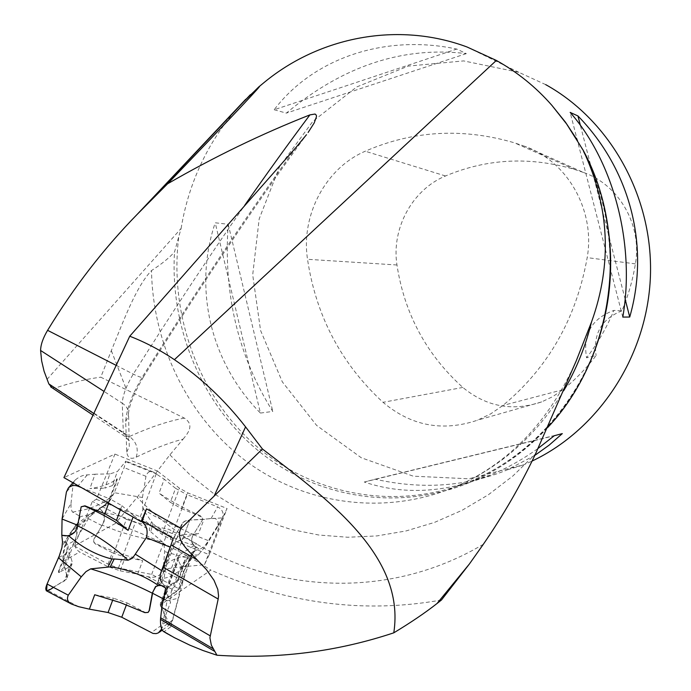 <?xml version="1.0" encoding="UTF-8"?>
<svg xmlns="http://www.w3.org/2000/svg" width="691" height="691" viewBox="0 0 691 691"><rect width="100%" height="100%" fill="white"/><g stroke="black" fill="none" stroke-linecap="round" stroke-linejoin="round"><path stroke-width="0.52" stroke-dasharray="3.46 2.59" d="M74.343 546.011L109.498 564.893L118.446 567.993L151.666 574.394L179.427 589.034L162.273 600.825L160.372 603.295L160.234 605.1L210.85 570.101C182.51 551.738 150.716 536.173 115.466 523.424L74.343 546.011L92.395 501.355L96.429 499.317L114.913 454.091L63.935 477.611M296.223 147.174C247.456 214.59 196.399 290.816 143.063 375.835C132.422 393.507 126.626 408.683 125.684 421.363L126.755 452.095C127.61 458.003 130.763 459.688 136.205 457.166C153.773 448.666 169.407 442.655 183.089 439.139L169.891 454.859L137.172 497.321L115.466 523.424M46.979 379.437L181.12 228.436L178.779 236.59C169.045 314.5 198.274 395.451 255.981 445.842C313.783 495.905 397.947 511.478 471.573 480.841C524.763 457.779 564.297 418.115 590.192 361.859M181.12 228.436C185.3 202.886 193.273 178.632 205.046 155.7C214.452 137.509 225.966 120.873 239.587 105.792M250.367 94.684L261.975 84.267M545.691 84.63L518.803 72.296L463.635 60.903L408.165 66.111L356.668 86.962L312.842 121.374L279.648 166.496L259.177 218.909L252.699 274.863L260.576 330.479L282.334 381.89L316.642 425.431L361.298 457.77L413.287 476.185L468.861 478.785L523.7 464.81L532.139 461.035M260.421 413.063L272.79 411.439C238.153 356.245 223.288 293.856 228.203 224.273L215.212 222.787C193.135 288.397 210.349 362.412 260.421 413.063L215.212 222.787M274.163 109.748L286.359 113.117C343.004 65.878 402.991 46.047 466.321 53.622L456.768 49.07C383.997 33.626 312.807 58.865 274.163 109.748L456.768 49.07M534.843 455.369L507.393 469.828C466.287 486.619 422.21 489.746 375.161 479.2L364.252 482.024C403.553 495.274 445.79 492.89 490.973 474.872C507.298 468.057 523.001 459.239 538.064 448.424M160.234 605.1L170.832 626.728L163.905 631.799M441.463 600.004C364.131 613.807 287.257 603.839 210.85 570.101M165.65 588.05L184.791 575.154L181.284 566.966L168.163 568.52L164.639 570.731L157.28 583.169L163.292 567.311M183.089 439.139C187.658 433.559 195.017 425.164 184.411 418.124L100.765 377.191L111.329 350.657C123.603 320.736 135.928 286.834 151.493 270.57C161.253 264.351 168.932 258.158 174.521 252.008L178.779 236.59M547.54 427.677C525.315 451.646 499.774 469.75 470.917 481.99C399.32 511.91 317.61 498.513 259.704 451.905C201.902 404.952 169.891 328.242 174.521 252.008M52.119 387.806L55.513 387.927C71.605 382.546 86.695 378.97 100.765 377.191M524.866 146.371L514.527 142.856C462.858 127.671 413.106 130.461 365.263 151.217C325.504 168.215 300.758 215.298 307.521 259.298C316.072 316.098 341.242 363.768 383.03 402.317C411.162 425.958 442.611 431.927 477.395 420.232L490.662 413.892L502.893 405.47C548.17 367.845 576.268 318.56 587.186 257.622C595.521 210.505 567.449 161.193 524.866 146.371L583.8 172.586L574.886 169.545C530.308 156.33 487.19 158.472 445.514 175.972C412.164 189.783 391.261 228.617 396.962 264.99C404.451 313.731 426.407 354.552 462.832 387.444C486.412 406.826 512.696 411.646 541.666 401.903L552.705 396.66L562.871 389.715C575.214 379.774 586.296 368.372 596.117 355.528L586.573 357.817C582.668 334.306 591.781 318.508 613.893 310.414C606.767 327.525 597.663 343.332 586.573 357.817M583.8 172.586C619.145 184.955 642.293 225.352 635.4 263.876C632.731 280.105 628.24 295.757 621.926 310.838L613.893 310.414M621.926 310.838C601.619 318.819 593.025 333.718 596.117 355.528M625.13 299.143L580.362 125.321M622.798 317.083L570.161 112.408M466.321 53.622L286.359 113.117M228.203 224.273L272.79 411.439M375.161 479.2L562.301 433.611M364.252 482.024L554.268 435.736M109.498 564.893L126.384 519.295L92.395 501.355M96.429 499.317L140.273 516.764L162.014 534.402L170.375 539.187L209.252 554.657L204.45 564.711L181.284 566.966L178.373 560.142L178.036 556.946L179.876 554.64L196.745 543.834L168.708 529.289L135.401 522.439L126.384 519.295M140.273 516.764L157.323 470.986L114.913 454.091M173.216 538.531L182.683 522.932L184.316 521.411L189.049 520.15L222.511 517.887L227.063 508.507L187.9 492.916L179.435 488.192L157.323 470.986M151.666 574.394L168.708 529.289M179.427 589.034L196.745 543.834M170.832 626.728L184.791 575.154M171.593 567.907L189.792 520.098L185.274 520.954L182.683 522.932L177.164 537.46L179.772 535.43L184.307 534.514L189.792 520.098L203.957 519.399L198.481 533.694L184.307 534.514M204.45 564.711L222.511 517.887M209.252 554.657L227.063 508.507M162.014 534.402L179.435 488.192M187.218 563.744L182.951 573.556L186.207 565.1L188.557 561.8L191.416 559.071L198.257 554.925L206.004 545.709L208.406 540.656L222.079 518.57C224.238 513.56 222.761 509.673 217.648 506.883L186.829 494.618L181.526 508.602L170.323 502.305L175.583 488.33L186.829 494.618M151.415 521.8L149.239 530.066L150.785 531.811L152.866 523.64L142.821 509.025L142.441 497.485L114.3 492.7L124.112 467.608L125.909 461.104L117.401 471.53L112.227 485.661L104.73 488.148L109.929 473.914L117.401 471.53M79.811 516.134L77.349 524.028L80.372 516.566L72.192 511.729L70.983 508.3L71.018 503.393L62.06 519.027M46.599 590.909L64.427 580.958L69.584 566.801L58.942 572.545L59.288 570.006L67.096 552.031C68.832 547.445 68.435 544.163 65.887 542.193L62.501 541.917L65.049 541.917C70.758 532.087 74.853 526.127 77.349 524.028M66.872 575.249L64.073 565.981L69.135 552.04L71.985 561.196L66.872 575.249L66.975 577.909L64.427 580.958M77.746 525.074L76.165 524.529L72.451 530.334L64.729 546.02C62.872 552.662 62.484 557.663 63.563 561.032L64.073 565.981M112.227 485.661L117.185 479.286L116.736 481.584L109.886 499.057L106.846 504.793L105.049 506.019L105.17 505L95.393 510.45L88.379 518.639L75.855 539.982C73.816 544.862 75.086 548.87 79.664 552.014L107.243 566.344L112.296 552.696L125.252 557.214L120.182 570.835L107.243 566.344M120.182 570.835L137.63 574.186L142.717 560.634L125.252 557.214M150.785 531.811L162.342 541.874L164.061 545.078L164.683 550.857L163.119 570.602C159.906 576.458 154.732 578.453 147.589 576.579L137.63 574.186M181.526 508.602L201.729 517.041L202.515 518.777L202.282 520.237L193.411 534.687L208.406 540.656C205.754 545.216 202.757 548.093 199.423 549.293L194.542 550.813L190.146 558.993L183.158 580.941L176.611 591.608L163.007 600.98L168.259 587.203L166.376 589.622L166.661 592.93L161.366 606.81L161.107 603.45L163.007 600.98M161.366 606.81L165.149 616.51L170.504 602.517L166.661 592.93M182.951 573.556L180.982 578.989L180.515 586.244L178.252 598.242L172.396 620.25L170.185 624.37C168.241 625.338 166.937 624.509 166.272 621.883L165.149 616.51M65.049 541.917C67.277 544.085 67.744 547.341 66.448 551.694L58.899 569.807L58.459 572.286L58.994 572.165C63.935 568.149 67.07 563.554 68.409 558.388L69.135 552.04M69.584 566.801L72.106 563.821L71.985 561.196M76.433 524.339L76.77 532.968L75.915 537.719C74.239 543.67 70.948 548.68 66.042 552.731M77.642 524.322L77.824 525.108L104.41 505.622L104.056 505.354L105.438 504.395L109.204 498.79L116.33 481.42L116.52 479.018C110.776 483.709 101.897 486.896 89.882 488.572L104.73 488.148M53.449 587.376L66.414 579.17C66.872 575.033 66.146 570.645 64.237 566.015C62.415 561.533 62.967 554.087 65.895 543.67C70.577 532.865 77.988 520.651 77.824 524.901C76.26 524.987 73.065 528.693 68.236 536.026C64.557 542.565 62.544 543.877 58.502 557.775L66.552 553.318M94.702 594.752L113.419 598.207L112.754 599.987M126.418 604.815L127.118 602.932L113.419 598.207M127.118 602.932L145.265 612.433L148.107 612.399M109.929 473.914L95.09 474.199L89.882 488.572M71.018 503.393L73.116 484.175L75.103 480.133C79.215 476.591 83.266 474.847 87.256 474.907L95.09 474.199M81.391 487.57L110.215 499.04L108.703 503.16M120.355 509.811L121.875 505.691L110.215 499.04M121.875 505.691L133.622 515.572L133.069 517.058M141.43 521.36L133.622 515.572M171.722 542.945L175.471 534.817L182.683 522.932L164.398 571.103M206.004 545.709L217.639 526.741C219.133 520.435 216.965 517.671 211.144 518.457L203.957 519.399M175.583 488.33L164.259 479.217L159.06 493.115L170.323 502.305M142.441 497.485L145.965 476.315C147.451 472.039 149.852 470.588 153.16 471.953L164.259 479.217M81.167 506.771L77.599 526.628L75.44 531.31M72.538 512.169L85.287 509.543C96.446 506.391 104.566 502.487 109.636 497.814M104.056 505.354C98.165 510.096 92.939 513.309 88.362 514.985L80.372 516.566M105.058 505.147L109.843 500.845L114.3 492.7L110.396 497.822M112.296 552.696L95.254 543.886L93.579 541.856L93.812 539.317L102.544 524.529C105.533 518.051 104.479 512.67 99.392 508.395L104.03 512.774C120.381 514.976 135.453 520.738 149.239 530.066M101.914 525.592L88.379 518.639L72.451 530.334M105.023 505.13L104.41 505.622M104.03 512.774L104.773 516.937L103.961 522.076L93.846 539.533L93.691 541.364L94.365 542.755L102.043 546.59L115.362 551.936L142.717 560.634M162.342 541.874L146.026 538.894L129.614 534.791L117.029 530.835L102.363 525.203M142.821 509.025L154.551 516.151L193.42 534.67L202.368 520.09L202.428 517.87L200.589 515.901C184.938 508.93 171.1 501.338 159.06 493.115M193.411 534.687L192.754 535.767C190.163 541.822 192.253 546.279 199.017 549.129L193.955 545.052C191.398 542.176 191.044 538.997 192.893 535.508L193.42 534.67M193.955 545.052C178.77 541.519 165.071 534.385 152.866 523.64M168.259 587.203L176.646 581.546L179.15 577.477L184.618 560.686L188.151 555.573L195.691 550.191L192.469 553.716L183.849 571.82M183.659 563.251L190.146 558.993L164.639 551.591M192.469 553.716L189.299 556.238L184.652 562.491L179.522 577.667L171.195 591.79L170.504 602.517M180.515 586.244C178.148 580.863 177.57 576.095 178.788 571.932L184.333 563.338M177.164 537.46L172.707 544.871L164.907 565.514C163.214 572.485 162.195 578.117 161.867 582.409L165.304 586.806L161.305 585.519M198.257 554.925C182.968 555.244 172.189 558.57 165.918 564.884L171.135 549.647L173.406 545.156C178.986 539.541 187.339 535.724 198.481 533.694M161.763 582.582L164.104 578.186L165.918 564.884M164.104 578.186C170.098 577.408 177.466 573.038 186.207 565.1M156.011 586.305L156.097 586.244C158.481 584.603 161.418 584.724 164.907 586.599L165.304 586.806C167.809 590.719 168.423 595.392 167.136 600.825L178.252 598.242M163.508 598.942L167.136 600.825L161.694 629M162.826 568.555L165.304 564.374M603.053 202.213C597.344 180.178 588.81 159.569 577.451 140.368M483.337 544.283C367.837 612.908 223.115 586.892 137.172 497.321M169.891 454.859L190.371 475.183L212.932 493.037L237.333 508.161L263.323 520.332L290.6 529.341L318.853 535.033L347.737 537.253L376.88 535.922L405.919 530.982L434.449 522.431L462.072 510.312L488.39 494.747L512.99 475.883L535.508 453.944M563.916 390.372C536.777 435.209 500.578 467.358 455.317 486.818C385.137 516.151 305.387 504.905 246.817 461.7C188.358 418.098 152.892 345.491 151.493 270.57M111.329 350.657L126.712 390.182M184.411 418.124C168.794 420.879 150.483 427.003 129.476 436.487L55.513 387.927M136.205 457.166C138.761 448.882 136.516 441.99 129.476 436.487L124.622 436.237L123.352 432.981L122.238 403.164L104.056 391.426M125.684 421.363L127.999 417.295L128.543 412.855C128.12 408.917 126.021 405.686 122.238 403.164C122.817 394.993 126.496 385.302 133.277 374.107C171.325 313.567 208.432 257.354 244.597 205.477M116.183 365.366L133.277 374.107C138.917 376.932 142.26 377.951 143.305 377.174C200.45 286.083 254.841 205.262 306.476 134.719M93.777 413.503L124.535 433.844L127.42 437.006L129.131 440.789L128.543 412.855C129.58 404.244 134.503 392.35 143.305 377.174L143.063 375.835M126.755 452.095L129.269 446.593L129.131 440.789L124.622 436.237L93.017 415.127M445.514 175.972L365.263 151.217M396.962 264.99L307.521 259.298M462.832 387.444L383.03 402.317M562.871 389.715L502.893 405.47M635.4 263.876L587.186 257.622M118.446 567.993L135.401 522.439M162.273 600.825L179.876 554.64M160.683 606.517L178.373 560.142M170.375 539.187L187.9 492.916M63.563 561.032L79.664 552.014M147.589 576.579L176.611 591.608M166.272 621.883L151.199 632.723M78.584 606.663L48.042 590.537M58.994 572.165L59.616 572.493M66.448 551.694L67.096 552.031M87.256 474.907L78.169 485.73M146.423 523.251L175.471 534.817M211.144 518.457L217.648 506.883M157.142 474.147L125.321 461.476M73.116 484.175L66.396 492.07M116.52 479.018L117.185 479.286M64.729 546.02L75.855 539.982M145.965 476.315L124.112 467.608M109.204 498.79L109.886 499.057M177.25 581.857L176.646 581.546M163.119 570.602L183.158 580.941M184.652 562.491L184.013 562.163M217.639 526.741L222.036 518.639M173.406 545.156L172.707 544.871M172.396 620.25L162.04 627.739M165.633 565.808L164.907 565.514M170.703 549.475L171.135 549.647M567.812 125.667C607.527 182.545 620.578 260.127 601.472 329.339C582.09 398.508 532.182 455.248 471.573 480.841L490.973 474.872M507.393 469.828L523.7 464.81M466.952 46.953L518.803 72.296M576.19 360.944C548.974 421.812 508.68 463.765 455.317 486.818L470.917 481.99M574.886 169.545L514.527 142.856M541.666 401.903L477.395 420.232M178.036 556.946L160.372 603.295M68.409 558.388L75.915 537.719C76.727 536.294 77.34 531.94 77.755 524.659M58.942 572.545L58.398 572.252M64.816 541.64L65.887 542.193M66.975 577.909L72.106 563.821M75.103 480.133L72.892 482.724M105.438 504.395L97.535 510.338L88.353 514.968M76.157 524.521L95.393 510.45M153.16 471.953L125.909 461.104M117.41 479.131L116.822 478.898M104.125 505.648L105.049 506.019M109.843 500.845L106.846 504.793M189.895 558.458L187.201 563.778M189.299 556.238C183.936 561.282 180.429 566.516 178.788 571.932L171.195 591.79M161.107 603.45L166.376 589.622M194.542 550.813L191.537 552.757M217.682 526.654L222.079 518.57M170.193 624.37L162.273 630.123"/><path stroke-width="1.04" d="M141.016 521.593L63.935 477.611L129.744 336.223C145.257 342.226 160.148 350.052 174.408 359.683C200.951 377.683 224.67 400.08 245.573 426.874L262.416 448.986L181.016 528.39L146.535 508.844L141.016 521.593L142.277 520.884L146.535 508.844M142.277 520.884L173.216 538.531L163.292 567.311L218.175 599.045L218.555 595.841L217.812 589.449L213.985 580.259L206.333 569.47L197.099 559.84C189.628 551.522 174.642 540.163 181.016 528.39M306.476 134.719L296.223 147.174L129.744 336.223M239.587 105.792L258.754 86.928C265.214 81.452 234.828 113.747 167.585 183.797C214.296 156.822 261.734 133.847 309.905 114.887L315.07 114.032L316.305 115.172L316.478 116.658L314.198 122.955L308.126 132.473M261.975 84.267L264.403 82.264C319.864 36.64 398.025 21.361 466.952 46.953L496.345 60.437C517.352 72.114 535.862 87.083 551.884 105.352L566.594 123.948L583.195 150.267C630.356 237.324 614.48 356.962 547.54 427.677M532.139 461.035C599.149 429.301 647.441 355.744 650.412 276.469C653.358 197.203 610.542 120.519 545.691 84.63M570.161 112.408L577.952 115.95C630.08 169.476 650.162 245.892 629.734 317.031L622.798 317.083C635.383 244.588 613.884 162.255 570.161 112.408M538.064 448.424L554.268 435.736L562.301 433.611L549.095 445.185L534.843 455.369M262.416 448.986C327.327 498.962 405.686 555.339 393.792 632.826C410.86 622.513 425.267 612.744 437.014 603.519L441.463 600.004L469.431 563.942L437.014 603.519M583.195 150.267C609.6 206.678 612.381 263.919 591.522 321.997L576.199 360.944L535.508 453.944C520.677 485.203 503.281 515.313 483.337 544.283L469.431 563.942M393.792 632.826C336.854 651.751 277.903 659.214 216.965 655.232L203.102 650.551L189.887 645.187L174.236 637.586L163.05 631.108C161.167 629.164 160.321 625.26 160.502 619.378L161.841 607.441L165.65 588.05L157.28 583.169M216.965 655.232L211.351 645.195L209.909 637.733L218.175 599.045M52.119 387.806L48.845 383.92L44.069 371.197L41.633 360.857L40.588 350.475C40.709 344.688 43.041 337.977 47.593 330.324C73.833 287.266 103.728 248.579 137.284 214.262L167.585 183.797M629.734 317.031L625.13 299.143M580.362 125.321L577.952 115.95M107.882 567.026L111.89 559.028L114.205 558.959L110.292 566.87L90.694 568.866L85.995 571.612L81.262 576.821L58.502 557.775L47.074 584.016L46.599 590.909M53.449 587.376C49.191 590.546 42.652 593.914 47.532 582.971L59.409 555.616L61.931 547.652L62.501 541.917L61.801 535.128L62.06 519.027L66.396 492.07L68.271 488.131C70.888 485.523 74.075 484.866 77.815 486.153L81.391 487.57M75.44 531.31L75.397 531.362C71.804 535.352 67.416 536.665 62.233 535.3L68.927 535.922C81.788 547.332 96.109 555.037 111.89 559.028M161.694 629L158.36 632.887L156.088 633.63L153.005 633.431L121.754 617.236L126.418 604.815M112.754 599.987L108.081 612.528L121.754 617.236M108.081 612.528L89.381 609.151L94.702 594.752L120.312 602.569L144.946 612.649L148.073 612.425L149.152 610.663L152.322 593.198C133.493 583.627 112.953 575.517 90.694 568.866M81.262 576.821L68.288 595.193C66.595 599.011 67.623 601.939 71.38 603.994L78.584 606.663L89.381 609.151M161.305 585.519L158.524 585.562L155.492 586.642L152.322 593.198M158.524 585.562C143.961 575.473 127.887 569.246 110.292 566.87M133.069 517.058L128.129 530.368L116.451 520.401L120.355 509.811M108.703 503.16L104.825 513.733L84.95 505.821L81.167 506.771L84.751 506.062C101.007 513.327 115.466 521.429 128.129 530.368M104.825 513.733L116.451 520.401M68.927 535.922L75.077 531.776L77.392 526.888L81.167 506.779M114.205 558.959L128.051 560.211C113.462 546.451 96.636 534.989 77.573 525.825M141.43 521.36C146.622 525.186 148.254 530.619 146.328 537.641L134.037 556.03L131.005 558.967L128.051 560.211M62.06 519.027L77.668 525.238M161.763 582.582C159.673 579.205 159.63 575.206 161.616 570.576L135.367 554.217M148.107 612.399L149.351 610.524L152.832 591.937L156.011 586.305M163.508 598.942L152.59 593.258M162.826 568.555L161.616 570.576L171.722 542.945M214.227 495.879L245.573 426.874M197.099 559.84L171.092 544.966M590.192 361.859C612.148 310.164 616.432 256.948 603.053 202.213M577.451 140.368L565.445 122.169L551.884 105.352M496.345 60.437L174.408 359.683M161.841 607.441L210.176 635.841M160.502 619.378L214.443 651.233M213.035 648.685L160.562 617.728M167.775 634.018L163.447 631.453M591.522 321.997C585.579 346.355 576.372 369.141 563.916 390.372M145.697 205.702L250.367 94.684M104.056 391.426L40.588 350.475M47.593 330.324L116.183 365.366M48.845 383.92L93.777 413.503M244.597 205.477C267.037 173.286 288.803 143.089 309.905 114.887M68.288 595.193L47.074 584.016M141.534 521.308L146.423 523.251M146.328 537.641L170.116 547.108M171.213 635.945L162.972 631.056M264.403 82.264L258.754 86.928M566.56 123.896L567.812 125.667M245.771 99.245L137.466 214.072M50.616 386.796L93.017 415.127M71.389 603.994L46.185 590.684M72.892 482.724L68.271 488.131M162.273 630.123L159.362 632.239M155.492 586.642L155.924 586.357"/></g></svg>
